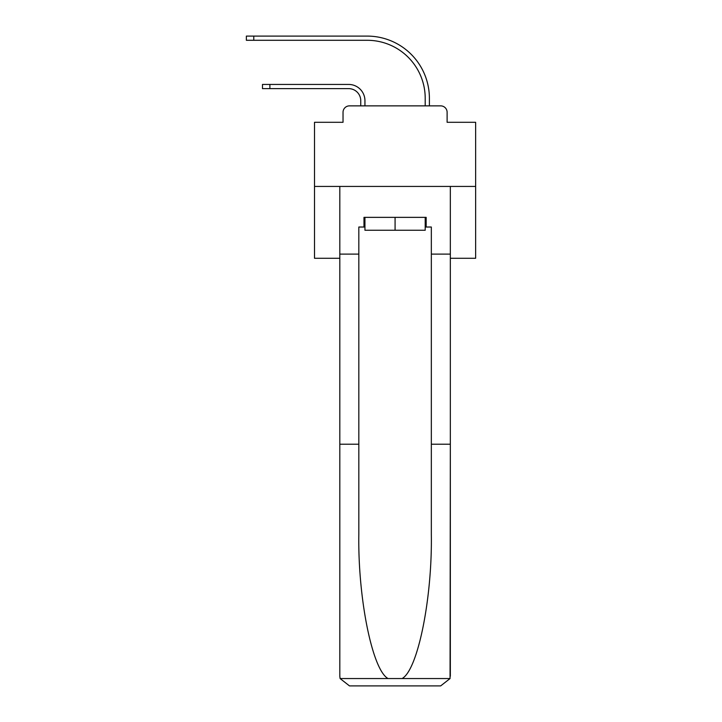 <?xml version="1.0" encoding="UTF-8"?>
<svg xmlns="http://www.w3.org/2000/svg" width="722" height="722" viewBox="0 0 722 722"><rect width="100%" height="100%" fill="white"/><g stroke="black" fill="none" stroke-linecap="round" stroke-linejoin="round"><path stroke-width="1.08" d="M343.031 112.307L343.031 122.298L343.031 112.307A6.444 6.444 0 0 1 349.484 105.863L360.756 105.863L360.756 100.71A12.084 12.084 0 0 0 348.672 88.626A12.084 12.084 0 0 1 360.756 100.71A12.084 12.084 0 0 0 348.672 88.626A12.084 12.084 0 0 1 360.756 100.71A12.084 12.084 0 0 0 348.672 88.626A12.084 12.084 0 0 1 360.756 100.71A12.084 12.084 0 0 0 348.672 88.626A12.084 12.084 0 0 1 360.756 100.71A12.084 12.084 0 0 0 348.672 88.626A12.084 12.084 0 0 1 360.756 100.71A12.084 12.084 0 0 0 348.672 88.626A12.084 12.084 0 0 1 360.756 100.71A12.084 12.084 0 0 0 348.672 88.626A12.084 12.084 0 0 1 360.756 100.71A12.084 12.084 0 0 0 348.672 88.626A12.084 12.084 0 0 1 360.756 100.71A12.084 12.084 0 0 0 348.672 88.626A12.084 12.084 0 0 1 360.756 100.71A12.084 12.084 0 0 0 348.672 88.626A12.084 12.084 0 0 1 360.756 100.71A12.084 12.084 0 0 0 348.672 88.626A12.084 12.084 0 0 1 360.756 100.71A12.084 12.084 0 0 0 348.672 88.626A12.084 12.084 0 0 1 360.756 100.71A12.084 12.084 0 0 0 348.672 88.626A12.084 12.084 0 0 1 360.756 100.71A12.084 12.084 0 0 0 348.672 88.626A12.084 12.084 0 0 1 360.756 100.71A12.084 12.084 0 0 0 348.672 88.626A12.084 12.084 0 0 1 360.756 100.71M450.338 258.286L475.636 258.286L475.636 122.298L447.117 122.298L447.117 112.307A6.444 6.444 0 0 0 440.673 105.863L349.484 105.863M475.636 186.429L314.512 186.429L314.512 122.298L343.031 122.298M314.512 186.429L314.512 258.286L339.809 258.286M364.944 105.863L364.944 100.71L364.944 105.863L364.944 100.71L364.944 105.863L364.944 100.71L364.944 105.863L364.944 100.71L364.944 105.863L364.944 100.71L364.944 105.863L364.944 100.71L364.944 105.863L364.944 100.71L364.944 105.863L364.944 100.71L364.944 105.863L364.944 100.71L364.944 105.863L364.944 100.71L364.944 105.863L364.944 100.71L364.944 105.863L364.944 100.71L364.944 105.863L364.944 100.71L364.944 105.863L364.944 100.71L364.944 105.863L364.944 100.71L364.944 105.863L369.944 105.863M420.213 105.863L425.204 105.863L425.204 98.291A58.004 58.004 0 0 0 367.2 40.288A58.004 58.004 0 0 1 425.204 98.291A58.004 58.004 0 0 0 367.2 40.288A58.004 58.004 0 0 1 425.204 98.291A58.004 58.004 0 0 0 367.2 40.288A58.004 58.004 0 0 1 425.204 98.291A58.004 58.004 0 0 0 367.2 40.288A58.004 58.004 0 0 1 425.204 98.291A58.004 58.004 0 0 0 367.2 40.288A58.004 58.004 0 0 1 425.204 98.291A58.004 58.004 0 0 0 367.2 40.288A58.004 58.004 0 0 1 425.204 98.291A58.004 58.004 0 0 0 367.2 40.288A58.004 58.004 0 0 1 425.204 98.291A58.004 58.004 0 0 0 367.2 40.288A58.004 58.004 0 0 1 425.204 98.291A58.004 58.004 0 0 0 367.2 40.288A58.004 58.004 0 0 1 425.204 98.291A58.004 58.004 0 0 0 367.2 40.288A58.004 58.004 0 0 1 425.204 98.291A58.004 58.004 0 0 0 367.2 40.288A58.004 58.004 0 0 1 425.204 98.291A58.004 58.004 0 0 0 367.2 40.288A58.004 58.004 0 0 1 425.204 98.291A58.004 58.004 0 0 0 367.2 40.288A58.004 58.004 0 0 1 425.204 98.291A58.004 58.004 0 0 0 367.2 40.288A58.004 58.004 0 0 1 425.204 98.291A58.004 58.004 0 0 0 367.2 40.288A58.004 58.004 0 0 1 425.204 98.291M429.391 105.863L429.391 98.291L429.391 105.863L429.391 98.291L429.391 105.863L429.391 98.291L429.391 105.863L429.391 98.291L429.391 105.863L429.391 98.291L429.391 105.863L429.391 98.291L429.391 105.863L429.391 98.291L429.391 105.863L429.391 98.291L429.391 105.863L429.391 98.291L429.391 105.863L429.391 98.291L429.391 105.863L429.391 98.291L429.391 105.863L429.391 98.291L429.391 105.863L429.391 98.291L429.391 105.863L429.391 98.291L429.391 105.863L429.391 98.291L429.391 105.863L440.673 105.863M447.117 122.298L447.117 112.307M262.474 88.626L262.474 84.438L269.884 84.438L269.884 88.626L262.474 88.626L348.672 88.626M425.204 227.024L426.17 227.024L426.17 217.358L363.978 217.358L363.978 227.024L358.825 227.024L358.825 444.22L339.809 444.22L339.809 676.234L340.098 678.545L349.484 685.9L440.673 685.9L450.059 678.545L450.338 444.22L450.338 676.234M416.188 685.9L440.673 685.9L416.188 685.9M358.825 444.22L358.825 534.361C357.823 598.394 372.372 670.133 388.057 678.545L402.091 678.545C417.785 670.133 432.334 598.394 431.332 534.361L431.332 227.024L426.17 227.024M339.809 676.234L339.809 186.429L450.338 186.429L450.338 254.099L431.332 254.099M358.825 254.099L339.809 254.099M450.338 254.099L450.338 444.22L431.332 444.22M363.978 227.024L364.944 227.024M364.944 217.358L364.944 230.255L425.204 230.255L425.204 217.358M395.078 217.358L395.078 230.255M364.944 100.71A16.272 16.272 0 0 0 348.672 84.438L269.884 84.438M246.364 36.1L253.774 36.1L253.774 40.288L246.364 40.288L246.364 36.1M429.391 98.291A62.191 62.191 0 0 0 367.2 36.1L253.774 36.1M253.774 40.288L367.2 40.288M340.098 678.545L388.057 678.545M402.091 678.545L450.059 678.545"/></g></svg>
